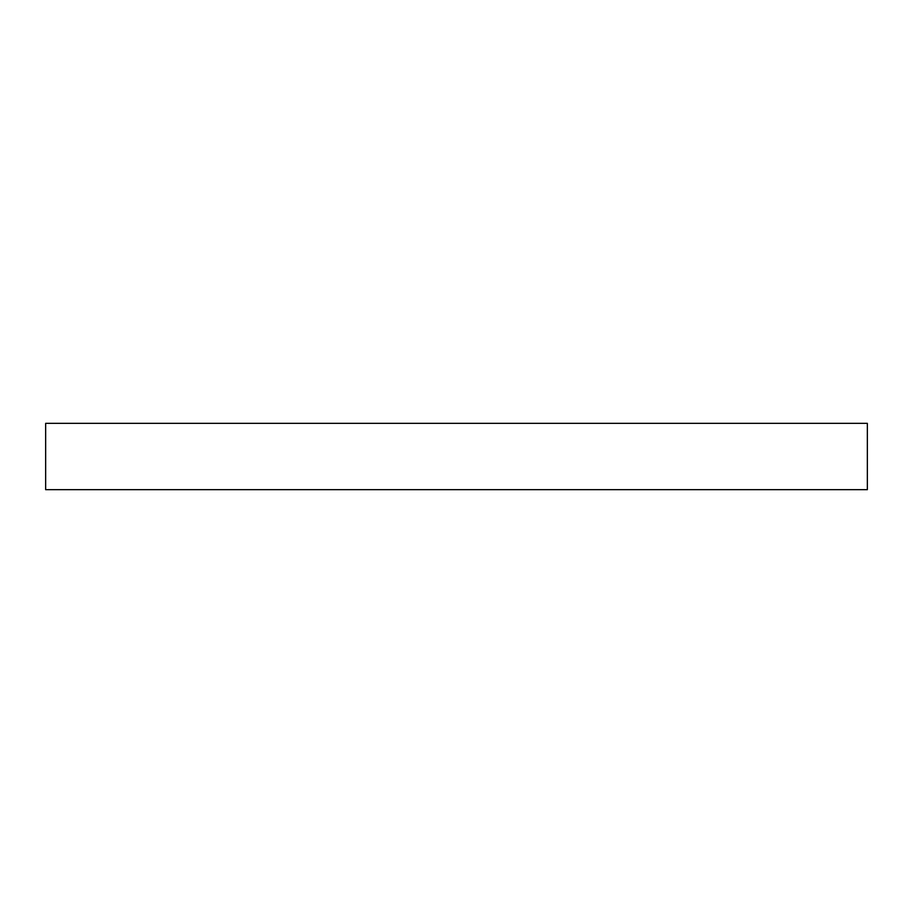 <?xml version="1.0" encoding="UTF-8"?>
<svg xmlns="http://www.w3.org/2000/svg" width="913" height="913" viewBox="0 0 913 913"><rect width="100%" height="100%" fill="white"/><g stroke="black" fill="none" stroke-linecap="round" stroke-linejoin="round"><path stroke-width="1.37" d="M45.65 423.335L45.65 489.665L867.35 489.665L867.35 423.335L45.65 423.335L867.35 423.335L867.35 489.665L45.65 489.665L45.65 423.335"/></g></svg>
